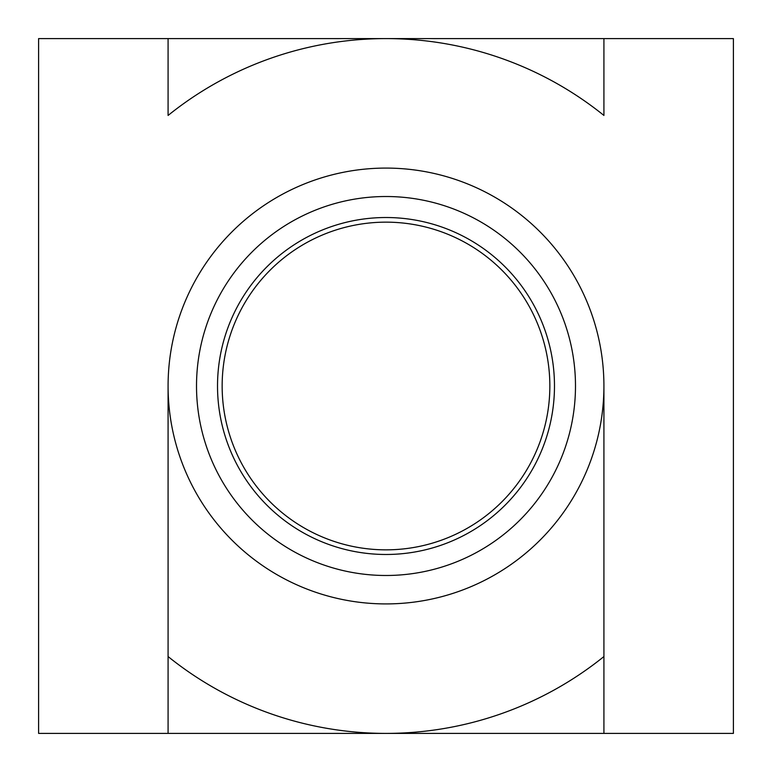 <?xml version="1.0" encoding="UTF-8"?>
<svg xmlns="http://www.w3.org/2000/svg" width="772" height="772" viewBox="0 0 772 772"><rect width="100%" height="100%" fill="white"/><g stroke="black" fill="none" stroke-linecap="round" stroke-linejoin="round"><path stroke-width="1.16" d="M196.513 386A189.487 189.487 0 0 0 386 575.487A189.487 189.487 0 0 0 575.487 386A189.487 189.487 0 0 0 386 196.513A189.487 189.487 0 0 0 196.513 386M554.479 386A168.479 168.479 0 0 1 386 554.479A168.479 168.479 0 0 1 217.521 386A168.479 168.479 0 0 1 386 217.521A168.479 168.479 0 0 1 554.479 386M549.847 386A163.847 163.847 0 0 0 386 222.153A163.847 163.847 0 0 0 222.153 386A163.847 163.847 0 0 0 386 549.847A163.847 163.847 0 0 0 549.847 386M168.084 38.6L168.084 115.443A347.4 347.4 0 0 1 603.916 115.443L603.916 38.6L38.6 38.6L38.6 733.4L386 733.4A347.4 347.4 0 0 1 168.084 656.557L168.084 733.4M603.916 733.4L603.916 386A217.916 217.916 0 0 1 386 603.916A217.916 217.916 0 0 1 168.084 386A217.916 217.916 0 0 1 386 168.084A217.916 217.916 0 0 1 603.916 386L603.916 656.557A347.4 347.4 0 0 1 386 733.4L733.4 733.4L733.4 38.6L603.916 38.6M168.084 386L168.084 656.557L168.084 386"/></g></svg>
